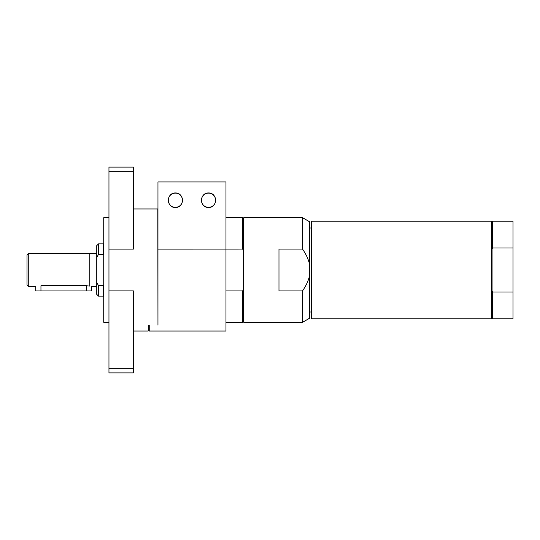 <?xml version="1.0" encoding="UTF-8"?>
<svg xmlns="http://www.w3.org/2000/svg" width="540" height="540" viewBox="0 0 540 540"><rect width="100%" height="100%" fill="white"/><g stroke="black" fill="none" stroke-linecap="round" stroke-linejoin="round"><path stroke-width="0.81" d="M103.727 284.958L103.336 285.62L98.496 285.62L96.755 282.488L96.755 257.512L98.496 254.381L103.336 254.381L103.727 255.042M98.496 254.381L98.496 243.884L96.755 245.632L96.755 257.512M96.755 282.488L96.755 294.368L98.496 296.116L103.336 296.116L103.336 285.62M98.496 285.62L98.496 296.116M98.496 243.884L103.336 243.884L103.336 254.381M28.742 253.435L28.742 286.565L27 284.823L27 255.177L28.742 253.435L89.775 253.435L89.775 286.099L86.292 285.721L40.952 285.721C34.202 286.646 34.202 286.646 40.952 285.721L40.952 290.925L91.523 290.925L91.523 286.389L96.755 286.389M89.775 285.923C92.077 286.524 92.077 286.524 89.775 285.923M28.742 286.565L35.721 286.565L35.721 290.925L40.952 290.925M215.642 200.246A7.114 7.114 0 0 1 204.971 206.408A7.114 7.114 0 0 1 204.971 194.09A7.114 7.114 0 0 1 215.642 200.246M182.513 200.246A7.114 7.114 0 0 1 171.842 206.408A7.114 7.114 0 0 1 171.842 194.09A7.114 7.114 0 0 1 182.513 200.246M175.399 192.942C184.667 192.868 184.667 207.623 175.399 207.549C166.131 207.623 166.131 192.868 175.399 192.942M208.528 192.942C217.802 192.868 217.802 207.623 208.528 207.549C199.26 207.623 199.26 192.868 208.528 192.942M133.373 331.034L148.196 331.034L148.196 325.148L149.243 325.148L149.243 331.034L225.97 331.034L225.97 181.94L157.964 181.94L157.964 325.148L157.788 208.966L133.373 208.966M225.97 322.312L242.71 322.312L242.71 290.905L225.97 290.905M157.964 249.122L242.71 249.095L242.71 217.688L225.97 217.688M108.959 290.878L133.373 290.878L133.373 368.705L108.959 368.705L108.959 171.295L133.373 171.295L133.373 249.122L108.959 249.122M108.959 171.295L108.959 167.117L133.373 167.117L133.373 171.295M108.959 368.705L108.959 372.883L133.373 372.883L133.373 368.705M108.959 217.688L103.727 217.688L103.727 322.312L108.959 322.312M302.522 249.095L278.978 249.095L278.978 290.905L302.522 290.905L302.522 322.312L243.756 322.312L243.756 217.688L302.522 217.688L302.522 249.095C306.194 254.381 308.516 259.463 309.494 264.344L309.494 318.29L302.522 322.312M243.756 322.312L243.23 321.793L243.23 289.562L242.71 290.905M242.71 249.095L243.23 250.439L243.23 218.207L242.71 217.688M243.23 289.562L243.23 250.439M491.549 221.171L492.075 221.697L492.075 249.197L492.595 248.009L513 248.009L513 291.992L492.595 291.992L492.075 290.804L492.075 318.303L491.549 318.829L491.549 221.171L311.587 221.171L311.587 318.829L491.549 318.829M492.075 221.697L492.595 221.171L492.595 248.009M492.075 249.197L492.075 290.804M492.595 291.992L492.595 318.829L513 318.829L513 291.992M492.595 221.171L513 221.171L513 248.009M302.522 217.688L309.494 221.71L309.494 264.344M309.494 275.656C308.516 280.537 306.194 285.62 302.522 290.905M86.292 285.721L86.292 290.925M103.727 295.724L103.336 296.116M103.727 244.276L103.336 243.884M89.775 253.611L96.755 253.611M243.23 218.207L243.756 217.688M243.23 321.793L242.71 322.312M492.075 318.303L492.595 318.829M309.494 312.005L311.587 312.005M309.494 227.995L311.587 227.995"/></g></svg>
